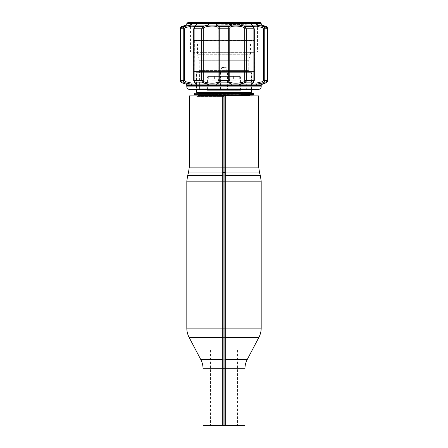 <?xml version="1.0" encoding="UTF-8"?>
<svg xmlns="http://www.w3.org/2000/svg" width="448" height="448" viewBox="0 0 448 448"><rect width="100%" height="100%" fill="white"/><g stroke="black" fill="none" stroke-linecap="round" stroke-linejoin="round"><path stroke-width="0.34" stroke-dasharray="2.24 1.68" d="M224 94.808L200.441 94.556L249.53 94.198L238.756 94.394L239.355 95.133L249.536 95.015M224.364 93.251L247.587 93.503L195.457 93.822M248.836 93.419L249.53 93.453M224 93.99L198.464 93.789L223.686 93.582L222.891 92.842L198.19 92.977M223.636 93.582L194.253 93.783M249.53 95.082L239.355 95.133M253.747 94.27L241.192 94.394L241.791 95.133M224 349.994L210.487 349.994L224 349.994M240.856 90.3L207.144 90.3L240.856 90.3L240.856 89.953L207.144 89.953L240.856 89.953M207.463 90.3L240.537 90.3L207.463 90.3L207.463 76.91L240.537 76.91L207.463 76.91L207.962 76.418L240.038 76.418L207.962 76.418M189.297 95.9L258.703 95.9M223.132 95.9L223.132 175.185A0.991 0.291 180 0 1 222.303 175.336L222.309 95.9M222.303 172.95A0.991 0.291 180 0 0 223.132 172.799L223.132 172.799A0.991 0.291 180 0 1 222.303 172.939L188.423 172.939M223.132 175.196L223.132 181.149L222.303 181.149L222.303 175.336A0.991 0.291 180 0 0 223.132 175.196L223.132 175.196A0.991 0.291 180 0 1 224 175.045A0.991 0.291 180 0 1 224.868 175.196L224.868 95.9M222.303 337.355A0.991 0.459 180 0 1 223.132 337.596A0.991 0.459 180 0 0 224 337.837A0.991 0.459 180 0 0 224.868 337.596L224.868 181.149L223.132 181.149L223.121 368.777L222.326 368.777L222.303 181.149L186.816 181.149M223.121 425.6L224.879 425.6L224.879 368.777L223.121 368.777L223.121 425.6L222.326 425.6L222.326 368.777L203.05 368.777M244.95 368.777L224.879 368.777L224.868 337.596A0.991 0.459 0 0 1 225.697 337.355L225.674 425.6L224.879 425.6M261.184 181.149L224.868 181.149L224.868 175.185A0.991 0.291 -0 0 0 225.697 175.347L225.697 337.355M223.132 172.799A0.991 0.291 180 0 1 224 172.648A0.991 0.291 180 0 1 224.868 172.799L224.868 172.788A0.991 0.291 0 0 0 225.697 172.95L225.697 175.347L260.31 175.336M189.297 167.121L225.691 167.121L225.697 172.95M225.674 425.6L244.95 425.6M203.05 425.6L222.326 425.6M224 425.6L210.487 425.6L224 425.6M224 95.9L251.266 95.9L224 95.9M224 96.398L196.734 96.398L224 96.398M222.891 92.842L198.29 93.044M253.747 93.453L198.47 93.789M241.192 94.394L238.756 94.394M224 94.063L249.536 94.27M223.686 93.582L222.925 92.842M249.536 93.38L223.524 93.419L223.014 92.926L250.029 92.926L207.833 92.926M252.543 94.231L194.253 94.606M250.774 92.926L223.014 92.926M207.374 92.926L197.226 92.926M201.97 70.616L246.31 70.616L201.97 70.616L201.97 89.953L201.97 70.616L199.41 70.616L201.97 70.616M201.97 89.953L246.31 89.953L201.97 89.953M199.209 70.616L248.791 70.616L199.209 70.616L199.209 60.698L248.791 60.698L199.209 60.698L197.473 54.253L250.527 54.253L197.473 54.253L197.473 44.089L250.527 44.089L250.527 54.253L248.791 60.698L248.791 70.616M196.386 40.37L251.496 40.466L250.527 44.089L197.473 44.089L196.504 40.466L251.614 40.37L196.386 40.37L251.614 40.37M252.011 89.331L195.989 89.331L252.011 89.331A0.498 0.498 0 0 1 251.518 88.838L196.482 88.838L196.482 72.666L251.518 72.666L196.482 72.666A0.498 0.498 0 0 1 196.734 73.097L251.266 73.097L251.266 89.331M197.971 95.9L250.029 95.9L197.971 95.9M197.226 95.9L250.774 95.9L197.226 95.9A0.498 0.498 0 0 0 196.734 96.398L196.734 95.9M253.747 71.977L194.253 71.977L253.747 71.977L253.747 40.494L194.253 40.494L253.624 40.37M266.218 81.676C260.596 83.681 260.596 83.681 266.218 81.676C260.596 83.681 260.596 83.681 266.218 81.676L266.958 80.478L266.218 81.676A1.238 0.605 73.6 0 1 265.938 82.863A1.238 0.605 73.6 0 0 266.218 81.676M265.933 82.869A1.238 0.605 73.6 0 1 265.905 82.874C266.98 82.51 267.557 81.71 267.652 80.478L267.652 28.773L266.958 28.773L266.218 27.574C260.596 25.57 260.596 25.57 266.218 27.574C260.596 25.57 260.596 25.57 266.218 27.574L266.958 28.773L266.958 80.478L266.958 28.773L267.652 28.773C267.557 27.541 266.98 26.746 265.905 26.382L261.884 25.122L252.235 25.127A1.238 0.918 -90 0 1 251.552 23.929L256.262 23.929A1.238 1.075 90 0 0 257.057 25.127L262.97 26.382C264.074 26.746 264.667 27.541 264.757 28.773L263.385 28.773L262.556 27.574L255.914 26.107L253.126 26.426M194.874 26.426L194.247 27.574L194.953 26.662L192.091 26.107L185.444 27.574L184.615 28.773L184.615 80.478L185.444 81.676L192.091 83.149L194.97 82.606L193.872 80.478L194.874 82.83M194.662 26.566A1.238 1.103 -122.3 0 0 194.247 27.574A1.238 1.103 -122.3 0 1 195.166 26.382L194.124 28.773L193.715 28.773L194.247 27.574L193.872 28.773L193.872 80.478L193.715 28.773L193.715 80.478L194.124 80.478L195.765 84.129L231.801 84.129L228.749 82.874L228.687 80.478L229.785 80.478L229.925 81.676C230.922 83.681 239.691 83.686 244.166 81.676L244.765 80.478L244.765 28.773L244.166 27.574C239.68 25.575 230.927 25.57 229.925 27.574L229.785 28.773L228.687 28.773L228.749 26.382L231.801 25.122L231.616 23.929L251.552 23.929M182.017 26.404A1.238 0.605 -106.4 0 0 181.782 27.574A1.238 0.605 -106.4 0 1 182.062 26.387A1.238 0.605 -106.4 0 1 182.095 26.382C181.02 26.746 180.438 27.546 180.348 28.773L180.32 80.478L181.042 80.478L181.782 81.676L181.042 80.478L180.32 80.478C180.695 82.09 181.272 82.886 182.062 82.863A1.238 0.605 -73.6 0 1 181.782 81.676C187.404 83.681 187.404 83.681 181.782 81.676C187.404 83.681 187.404 83.681 181.782 81.676A1.238 0.605 -73.6 0 0 182.017 82.852M180.32 28.773L181.042 28.773L181.782 27.574C187.404 25.57 187.404 25.57 181.782 27.574C187.404 25.57 187.404 25.57 181.782 27.574L181.042 28.773L180.348 28.773L180.348 80.478C180.443 81.71 181.02 82.51 182.095 82.874L186.122 84.129L190.943 84.129L185.03 82.874C183.926 82.51 183.333 81.71 183.243 80.478L183.243 28.773C183.327 27.546 183.926 26.746 185.03 26.382L190.938 25.122A1.238 1.075 -90 0 0 191.738 23.929L231.616 23.929M185.444 81.676L185.03 82.874L182.095 82.874A1.238 0.605 -73.6 0 1 182.067 82.869M255.78 84.146L261.878 84.129A1.238 1.232 90 0 0 260.966 85.327L191.738 85.327A1.238 1.075 -90 0 0 190.943 84.129L192.142 84.146M193.614 84.106L194.863 84.146M195.602 84.146L195.765 84.129A1.238 0.918 -90 0 1 196.448 85.327M208.768 85.327A1.238 0.51 -90 0 0 208.393 84.129L202.854 82.874L195.166 82.874A1.238 1.103 -57.7 0 1 194.247 81.676A1.238 1.103 -57.7 0 0 194.656 82.684M203.834 81.676A1.238 0.801 -71.2 0 1 202.854 82.874L201.706 80.478L203.235 80.478L203.834 81.676C208.303 83.681 217.078 83.686 218.075 81.676L218.215 80.478L219.313 80.478L219.251 82.874L216.199 84.129L216.384 85.327M229.925 81.676A1.238 1.176 -40.2 0 1 228.749 82.874L219.251 82.874A1.238 1.176 40.2 0 1 218.075 81.676M231.616 85.327L231.801 84.129L252.235 84.129L252.028 83.692M244.765 80.478L246.294 80.478L245.146 82.874L239.607 84.129A1.238 0.51 -90 0 0 239.232 85.327M253.344 82.684A1.238 1.103 57.7 0 0 253.753 81.676L253.025 82.6L253.753 81.676A1.238 1.103 57.7 0 1 252.834 82.874L245.146 82.874A1.238 0.801 71.2 0 1 244.166 81.676M253.109 82.841L255.914 83.149L262.556 81.676L263.385 80.478L263.385 28.773M251.552 85.327A1.238 0.918 -90 0 1 252.235 84.129L255.45 84.134M263.385 80.478L264.757 80.478C264.667 81.71 264.074 82.51 262.97 82.874L257.057 84.129A1.238 1.075 -90 0 0 256.262 85.327M265.905 82.874L262.97 82.874L262.556 81.676M254.862 52.147L193.138 52.147L254.862 52.147A0.498 0.498 0 0 0 254.369 52.646L193.631 52.646L254.369 52.646L254.369 71.484A0.498 0.498 0 0 1 253.87 71.977L194.13 71.977L253.87 71.977M190.534 52.147L257.466 52.147L190.534 52.147L190.534 22.4L258.205 22.4L217.302 22.4L217.302 24.881L258.362 23.71L211.12 22.4M191.738 85.327L187.034 85.327A1.238 1.232 -90 0 0 186.122 84.129M187.034 85.327L186.816 84.991M258.703 89.331L189.297 89.331M244.166 27.574A1.238 0.801 108.8 0 1 245.146 26.382L252.834 26.382A1.238 1.103 122.3 0 1 253.753 27.574L254.285 28.773L253.876 28.773L252.235 25.127L239.607 25.127L245.146 26.382L246.294 28.773L244.765 28.773M239.232 23.929A1.238 0.51 -90 0 0 239.607 25.127L216.199 25.127L216.384 23.929M218.075 27.574A1.238 1.176 139.8 0 1 219.251 26.382L219.313 28.773L218.215 28.773L218.075 27.574C217.073 25.57 208.32 25.575 203.834 27.574L203.235 28.773L194.124 28.773L194.124 80.478L201.706 80.478L201.706 28.773L202.854 26.382L208.393 25.127L216.199 25.127L219.251 26.382L228.749 26.382A1.238 1.176 -139.8 0 1 229.925 27.574M195.748 25.127L195.166 26.382L202.854 26.382A1.238 0.801 -108.8 0 1 203.834 27.574M208.768 23.929A1.238 0.51 -90 0 1 208.393 25.127L186.122 25.127A1.238 1.232 -90 0 0 187.034 23.929L191.738 23.929M182.095 26.382L185.03 26.382L185.444 27.574M186.816 24.259L187.034 23.929M195.765 25.127A1.238 0.918 -90 0 0 196.448 23.929M256.262 23.929L260.966 23.929A1.238 1.232 90 0 0 261.878 25.127M188.054 22.4L259.946 22.4M212.677 22.4L257.466 23.682C258.166 24.086 236.964 24.483 217.05 24.881L216.698 24.886L216.698 22.4L217.302 22.4M216.698 22.4L190.534 22.4M252.834 82.874L253.876 80.478L253.876 28.773L246.294 28.773L246.294 80.478L254.285 80.478L253.753 81.676L254.128 80.478L254.128 28.773L253.047 26.656L253.753 27.574A1.238 1.103 122.3 0 0 253.338 26.566M266.218 27.574A1.238 0.605 106.4 0 0 265.938 26.387A1.238 0.605 106.4 0 1 266.218 27.574M262.556 27.574L262.97 26.382L265.905 26.382A1.238 0.605 106.4 0 1 265.933 26.387L267.243 27.356M218.182 22.4L218.182 24.881M216.698 24.886L217.302 24.881M257.466 23.682L257.466 52.147M212.117 76.418L239.294 76.418L208.706 76.418L212.117 76.418L212.117 78.893L208.706 78.893L212.117 78.893L212.117 76.418M233.626 78.893L233.626 76.418L233.626 78.893L214.374 78.893L233.626 78.893L229.331 78.893L229.331 80.136L236.023 80.136L229.331 80.136L236.023 80.136L229.331 80.136L229.331 78.893L236.023 78.893L235.883 76.418L235.883 78.893L239.294 78.893L233.626 78.893M214.374 76.418L214.374 78.893L214.374 76.418M229.186 78.893L231.14 78.921L229.186 78.921M211.977 80.136L218.669 80.136L211.977 80.136L218.669 80.136L211.977 80.136L211.977 78.893L218.669 78.893L211.977 78.893L211.977 80.136M221.95 67.491L226.285 67.659L221.715 67.659L220.528 71.21L227.472 71.21L220.528 71.21L220.528 78.893L227.472 78.893L220.528 78.893L227.472 78.893L220.528 78.893L220.528 89.057L227.472 89.057L220.528 89.057L221.771 90.3L226.229 90.3L221.771 90.3M229.124 78.893L230.334 78.893L229.124 78.921M220.926 78.893L222.141 78.893L220.926 78.921M229.594 78.893L229.018 78.893L229.594 78.921M225.624 78.893L227.92 78.893L225.624 78.921M229.001 78.893L230.826 78.893L229.001 78.921M217.616 78.893L219.43 78.921L217.616 78.893M220.808 78.893L222.634 78.893L220.802 78.921M217.745 78.893L219.559 78.921L217.745 78.893M230.636 78.893L228.021 78.893L230.636 78.921M225.484 78.893L227.774 78.893L225.484 78.893M222.712 78.893L220.097 78.893L222.712 78.921M198.47 95.407L249.53 95.407M261.184 328.132L186.816 328.132M223.132 337.613A0.991 0.465 180 0 0 222.303 337.372L189.101 337.372M225.686 359.509A0.991 0.465 -0 0 0 224.874 359.755A0.991 0.459 180 0 1 224 360.002A0.991 0.459 180 0 1 223.126 359.755A0.991 0.465 180 0 0 222.314 359.509M223.126 359.783A0.991 0.465 -179.9 0 0 222.314 359.537L200.771 359.537M224.874 359.783A0.991 0.465 -0.1 0 1 225.686 359.537L247.229 359.537M224.868 337.613A0.991 0.465 -0 0 1 225.697 337.372L258.899 337.372M224.868 175.185A0.991 0.291 0 0 0 225.697 175.336M224.868 172.788A0.991 0.291 0 0 0 225.697 172.939L259.577 172.939M225.691 95.9L225.691 167.121L258.703 167.121M187.69 175.336L222.303 175.336M196.734 92.428L251.266 92.428M195.989 89.331L196.482 88.838L251.518 88.838L251.518 72.666L251.266 73.097L196.734 73.097L196.734 89.331M228.687 80.478L228.687 28.773L219.313 28.773L219.313 80.478L228.687 80.478M229.785 28.773L229.785 80.478M254.369 71.484L193.631 71.484L254.369 71.484M186.816 86.85L261.184 86.85M261.184 23.638L186.816 23.638M203.235 28.773L203.235 80.478M218.215 80.478L218.215 28.773M181.042 28.773L181.042 80.478L181.042 28.773M184.615 28.773L180.348 28.773M180.348 80.478L184.615 80.478M252.941 26.264L254.285 28.773L254.285 80.478L252.913 83.009M266.958 80.478L267.68 80.478L266.958 80.478M267.652 28.773L264.757 28.773L264.757 80.478L267.652 80.478M251.266 95.9L251.266 96.398L250.774 95.9M210.487 349.994L210.487 425.6M237.513 349.994L237.513 425.6M207.144 90.3L207.144 89.953M246.31 89.953L246.31 70.616M194.376 40.37L194.253 71.977M199.41 70.616L199.41 89.953M261.223 24.584L261.929 26.029L261.929 83.222L261.296 84.538M193.715 80.478L195.082 83.003L195.059 26.264L193.715 28.773M186.704 24.713L186.071 26.029L186.071 83.222L186.777 84.666M186.766 84.65L185.556 83.95M193.138 52.147L193.631 52.646L193.631 71.484L194.13 71.977M262.444 83.95L265.938 82.863L267.243 81.9M195.059 26.264L195.059 82.986M185.534 25.312L182.062 26.387L180.807 27.278M261.234 24.601L262.466 25.312M254.285 28.773L254.285 80.478M253.025 26.656L253.025 82.6L253.025 26.656M267.68 28.773L267.68 80.478M258.362 23.71L258.362 22.4M240.038 76.418L240.537 76.91L240.537 90.3M208.706 76.418L208.706 78.893M239.294 76.418L239.294 78.893M236.023 78.893L236.023 80.136L236.023 78.893M218.669 78.893L218.669 80.136L218.669 78.893M226.229 90.3L227.472 89.057L227.472 71.21L226.05 67.491"/><path stroke-width="0.67" d="M249.53 94.198L252.543 94.231M195.457 93.822L194.253 93.862L194.253 94.606L196.521 94.657L249.536 95.015L249.53 95.407L198.47 95.407A0.498 0.498 0 0 1 197.971 95.9M198.19 92.977L194.253 93.044L194.253 93.783M222.891 92.842L194.281 93.038L251.518 93.402L253.747 93.453L253.747 94.198M224 93.246L197.971 92.926M223.636 93.582L194.32 93.778L224.364 93.99M224 94.808L224.364 94.814C251.737 94.92 264.639 95.026 241.791 95.133M253.747 94.27L253.747 95.015L249.53 95.082M194.253 93.862L224.364 94.069C252.106 94.175 264.729 94.287 241.192 94.394M224.868 95.9L224.868 175.185A0.991 0.291 180 0 0 225.697 175.336L225.697 172.939L259.577 172.939L258.703 167.121L258.703 95.9L189.297 95.9L189.297 167.121L188.423 172.939L222.303 172.939L222.326 425.6L223.121 425.6L223.132 95.9M225.697 172.95A0.991 0.291 180 0 1 224.868 172.799L224.868 172.799A0.991 0.291 180 0 0 225.697 172.939L225.691 95.9M224.868 175.196L224.868 181.149L225.697 181.149L225.697 175.336A0.991 0.291 180 0 1 224.868 175.196L224.868 175.196A0.991 0.291 180 0 0 224 175.045A0.991 0.291 180 0 0 223.132 175.196L223.132 175.185A0.991 0.291 0 0 1 222.303 175.347L187.69 175.336L186.816 181.149L224.868 181.149L224.868 337.596A0.991 0.459 180 0 1 225.697 337.355L225.697 181.149L261.184 181.149L261.184 328.132L186.816 328.132C186.827 331.397 187.589 334.477 189.101 337.372L222.303 337.372A0.991 0.465 0 0 1 223.132 337.613M222.303 337.355A0.991 0.459 -0 0 1 223.132 337.596A0.991 0.459 180 0 0 224 337.837A0.991 0.459 180 0 0 224.868 337.596L224.879 368.777L225.674 368.777L225.697 337.355M223.126 359.783A0.991 0.465 0.1 0 0 222.314 359.537L200.771 359.537C202.278 362.432 203.039 365.512 203.05 368.777L224.879 368.777L224.879 425.6L225.674 425.6L225.674 368.777L244.95 368.777L244.95 425.6L225.674 425.6M224.879 425.6L223.121 425.6M224.868 172.799A0.991 0.291 180 0 0 224 172.648A0.991 0.291 180 0 0 223.132 172.799L223.132 172.788A0.991 0.291 -0 0 1 222.303 172.95M258.703 167.121L222.309 167.121L222.303 172.939A0.991 0.291 -0 0 0 223.132 172.788M222.326 425.6L203.05 425.6L203.05 368.777M198.47 93.856L224 94.063M223.524 93.419L223.02 92.926M251.266 92.428A0.498 0.498 0 0 1 250.774 92.926L197.226 92.926L196.734 92.428L251.266 92.428L251.266 89.331M252.252 25.127L253.047 26.656M229.925 27.574A1.238 1.176 -139.8 0 0 228.749 26.382L228.687 28.773L229.785 28.773L229.925 27.574C230.95 25.575 239.686 25.57 244.166 27.574L244.765 28.773L246.294 28.773L245.146 26.382L239.613 25.122L261.878 25.127L265.905 26.382C266.98 26.746 267.562 27.546 267.652 28.773L267.652 80.478C267.562 81.71 266.98 82.505 265.905 82.874L261.878 84.129A1.238 1.232 -90 0 0 260.966 85.327L251.552 85.327A1.238 0.918 -90 0 1 252.23 84.129L252.834 82.874L252.235 84.129L239.607 84.129A1.238 0.51 -90 0 0 239.232 85.327L251.552 85.327M261.878 25.127A1.238 1.232 -90 0 1 260.966 23.929L231.616 23.929L231.801 25.127L228.749 26.382L219.251 26.382L216.199 25.122L208.393 25.127L202.854 26.382L201.706 28.773L203.235 28.773L203.834 27.574C208.326 25.575 217.073 25.57 218.075 27.574L218.075 81.676C217.05 83.681 208.314 83.686 203.834 81.676L203.235 80.478L201.706 80.478L202.854 82.874L208.387 84.129L190.943 84.129A1.238 1.075 -90 0 1 191.738 85.327L239.232 85.327M216.21 25.127L239.607 25.127A1.238 0.51 -90 0 1 239.232 23.929M253.338 26.566A1.238 1.103 122.3 0 0 252.834 26.382L245.146 26.382A1.238 0.801 108.8 0 0 244.166 27.574M203.834 27.574A1.238 0.801 -108.8 0 0 202.854 26.382L195.166 26.382L195.748 25.127M216.188 84.123L219.251 82.874L219.251 26.382A1.238 1.176 139.8 0 0 218.075 27.574M185.444 27.574L185.03 26.382C183.926 26.746 183.327 27.546 183.243 28.773L184.615 28.773L185.444 27.574L191.638 26.158L194.874 26.426M231.616 23.929L187.034 23.929L186.816 24.259L187.034 23.929A1.238 1.232 90 0 1 186.122 25.127L190.926 25.127L185.03 26.382L182.095 26.382L186.122 25.122L182.095 26.382A1.238 0.605 -106.4 0 0 182.062 26.387A1.238 0.605 -106.4 0 0 182.017 26.404M191.738 23.929A1.238 1.075 90 0 1 190.943 25.127L208.393 25.127A1.238 0.51 -90 0 0 208.768 23.929M195.748 84.123L194.124 80.478L194.124 28.773L195.166 26.382A1.238 1.103 -122.3 0 0 194.662 26.566M186.105 84.123L182.095 82.874C181.02 82.51 180.443 81.71 180.348 80.478L180.348 28.773C180.438 27.546 181.02 26.746 182.095 26.382M182.017 82.852A1.238 0.605 -73.6 0 0 182.062 82.863A1.238 0.605 -73.6 0 0 182.095 82.874L185.03 82.874L185.444 81.676L184.615 80.478L183.243 80.478C183.333 81.71 183.926 82.51 185.03 82.874L190.943 84.129L186.122 84.129A1.238 1.232 90 0 1 187.034 85.327L186.816 84.991L187.034 85.327L191.738 85.327M182.067 82.869A1.238 0.605 -73.6 0 1 182.062 82.863A1.238 0.605 -73.6 0 1 182.05 82.863L186.161 84.146M192.142 84.146L193.614 84.106M194.863 84.146L195.602 84.146M255.45 84.134L255.78 84.146M261.895 84.123L265.905 82.874A1.238 0.605 73.6 0 0 265.938 82.863A1.238 0.605 73.6 0 1 265.933 82.869M257.068 84.123L262.97 82.874C264.074 82.505 264.673 81.71 264.757 80.478L264.757 28.773C264.673 27.546 264.074 26.746 262.97 26.382L257.057 25.122A1.238 1.075 -90 0 1 256.262 23.929M262.466 25.312L265.938 26.387A1.238 0.605 106.4 0 1 265.95 26.387A1.238 0.605 106.4 0 1 265.938 26.387A1.238 0.605 106.4 0 0 265.905 26.382L262.97 26.382L262.556 27.574L263.385 28.773L263.385 80.478L262.556 81.676L256.374 83.093L253.109 82.841M262.556 81.676L262.97 82.874L265.905 82.874M261.878 84.129L252.235 84.129M254.285 28.773L254.285 80.478L253.876 80.478L252.834 82.874A1.238 1.103 57.7 0 0 253.344 82.684M239.607 84.123L245.146 82.874L246.294 80.478L246.294 28.773L253.876 28.773L253.876 80.478L244.765 80.478L244.166 81.676C239.674 83.681 230.927 83.686 229.925 81.676L229.785 80.478L228.687 80.478L228.749 82.874L231.801 84.129L231.616 85.327M194.874 82.83L191.638 83.093L185.444 81.676M194.656 82.684A1.238 1.103 -57.7 0 0 195.166 82.874L202.854 82.874A1.238 0.801 -71.2 0 0 203.834 81.676M195.765 84.129A1.238 0.918 -90 0 1 196.448 85.327M231.79 84.129L208.393 84.129A1.238 0.51 -90 0 1 208.768 85.327M216.199 84.129L216.384 85.327M239.607 84.129L231.801 84.129M257.057 84.129A1.238 1.075 -90 0 0 256.262 85.327M186.816 86.85A2.481 2.481 0 0 0 189.297 89.331L258.703 89.331C260.21 89.186 261.038 88.357 261.184 86.85L186.816 86.85L186.698 84.532M186.816 23.638L188.054 22.4L259.946 22.4A1.238 1.238 0 0 1 261.184 23.638L186.816 23.638L186.766 24.601L186.155 25.11L182.062 26.387A1.238 0.605 -106.4 0 1 182.067 26.387L180.326 28.773L183.243 28.773L183.243 80.478L180.348 80.478M196.448 23.929A1.238 0.918 -90 0 1 195.765 25.127M216.384 23.929L216.199 25.122M251.552 23.929A1.238 0.918 -90 0 0 252.235 25.127M258.362 22.4L218.182 22.4M253.126 26.426L256.362 26.158L262.556 27.574M218.075 81.676A1.238 1.176 40.2 0 0 219.251 82.874L228.749 82.874A1.238 1.176 -40.2 0 0 229.925 81.676M244.166 81.676A1.238 0.801 71.2 0 0 245.146 82.874L252.834 82.874M224.868 337.613A0.991 0.465 180 0 1 225.697 337.372L258.899 337.372C260.411 334.477 261.173 331.397 261.184 328.132M222.314 359.509A0.991 0.465 0 0 1 223.126 359.755A0.991 0.459 180 0 0 224 360.002A0.991 0.459 180 0 0 224.874 359.755A0.991 0.465 180 0 1 225.686 359.509M224.874 359.783A0.991 0.465 179.9 0 1 225.686 359.537L247.229 359.537L258.899 337.372M223.132 175.185A0.991 0.291 -0 0 1 222.303 175.336M222.309 95.9L222.309 167.121L189.297 167.121M261.184 181.149L260.31 175.336L225.697 175.336M180.348 28.773L180.32 80.478C180.695 82.09 181.272 82.886 182.062 82.863L185.556 83.95M184.615 80.478L184.615 28.773M267.652 80.478L263.385 80.478M263.385 28.773L267.652 28.773M194.953 26.656L193.715 28.773L201.706 28.773L201.706 80.478L193.715 80.478L194.953 82.594M203.235 80.478L203.235 28.773M218.215 28.773L228.687 28.773L228.687 80.478L218.215 80.478M229.785 80.478L229.785 28.773M244.765 28.773L244.765 80.478M198.47 94.674L198.47 95.407M244.95 368.777C244.961 365.512 245.722 362.432 247.229 359.537M200.771 359.537L189.101 337.372M259.577 172.939L260.31 175.336M188.423 172.939L187.69 175.336M186.816 181.149L186.816 328.132M196.734 89.331L196.734 92.428M249.53 93.419L250.029 92.926M249.53 95.407L250.029 95.9M261.839 84.146L262.444 83.95M261.184 86.85L261.234 84.65L265.938 82.863L267.674 80.478L267.68 28.773L267.243 27.356M253.025 82.606L252.913 83.009L253.282 82.723L254.285 80.478M186.155 84.14L186.777 84.666L186.446 84.106M261.845 84.14L261.223 84.666L261.554 84.106M186.161 25.105L185.534 25.312M186.155 25.11L186.777 24.584L186.446 25.144M261.184 23.638L261.302 24.724M261.845 25.11L261.223 24.584L261.554 25.144M180.807 27.278L180.326 28.773M267.674 28.773L265.938 26.387L261.839 25.105M267.674 80.478L267.243 81.9M193.715 28.773L193.715 80.478"/></g></svg>

